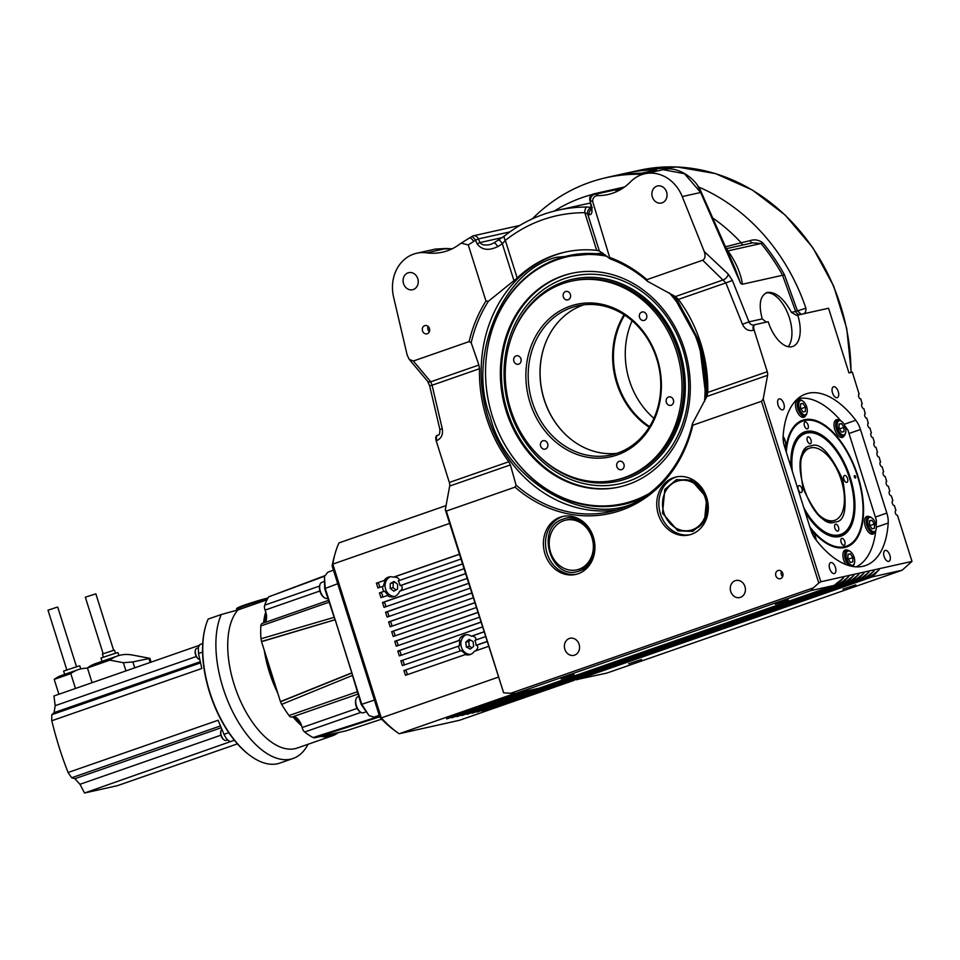 <?xml version="1.0" encoding="UTF-8"?>
<svg xmlns="http://www.w3.org/2000/svg" width="960" height="960" viewBox="0 0 960 960"><rect width="100%" height="100%" fill="white"/><g stroke="black" fill="none" stroke-linecap="round" stroke-linejoin="round"><path stroke-width="1.44" d="M699.72 343.92A127.368 109.608 77.4 0 1 706.212 397.884M643.332 497.676A127.368 109.608 77.4 0 1 634.284 501.36A127.368 109.608 77.4 0 1 497.844 430.8A127.368 109.608 77.4 0 1 497.808 430.704M634.08 503.112C583.716 526.656 504.852 479.328 490.272 416.796C466.44 357.48 502.788 270.012 556.56 257.28L602.868 253.056M675.336 296.532L700.212 343.116L707.088 395.964M485.58 375.972A127.368 109.608 77.4 0 1 485.58 375.876A127.368 109.608 77.4 0 1 557.784 258.72A127.368 109.608 77.4 0 1 597.18 253.8L605.364 254.856M563.124 519.12C591.192 507.756 608.412 562.368 579.444 570.876C551.376 582.24 534.156 527.628 563.124 519.12M834.444 520.428A38.208 19.368 -109.2 0 1 834.096 520.56L833.148 520.824C811.452 529.068 786.216 452.652 808.968 448.392A38.208 19.368 -109.2 0 1 809.316 448.284M358.668 696.468L357.84 696.756A8.484 4.308 70.8 0 0 355.98 699.12A8.484 4.308 70.8 0 0 360.144 711.804A8.484 4.308 70.8 0 0 360.504 712.092A8.484 4.308 70.8 0 0 363.42 712.788L365.184 712.176M323.556 581.772L321.78 582.396A8.484 4.308 70.8 0 0 319.92 584.76A8.484 4.308 70.8 0 0 319.668 586.308A8.484 4.308 70.8 0 0 324.444 597.732A8.484 4.308 70.8 0 0 327.36 598.428L327.72 598.308M360.024 711.72A7.476 3.792 -109.2 0 1 359.688 711.504A7.476 3.792 -109.2 0 1 359.364 711.252A7.476 3.792 -109.2 0 1 355.716 700.092L355.98 699.12M324.444 597.732L323.628 597.132A7.476 3.792 -109.2 0 1 319.428 587.088A7.476 3.792 -109.2 0 1 319.656 585.72L319.92 584.76M198.228 647.808L196.764 648.324A5.94 3.012 70.8 0 0 195.456 649.98A5.94 3.012 70.8 0 0 198.624 659.064A5.94 3.012 70.8 0 0 199.236 659.424A5.94 3.012 70.8 0 0 199.764 659.592M221.856 729.396A5.94 3.012 70.8 0 0 220.956 730.848A5.94 3.012 70.8 0 0 220.8 733.248A5.94 3.012 70.8 0 0 224.124 739.92A5.94 3.012 70.8 0 0 226.164 740.412L227.628 739.908M198.348 658.836A5.268 2.664 -109.2 0 1 198.084 658.668A5.268 2.664 -109.2 0 1 195.276 650.628A5.268 2.664 -109.2 0 1 195.372 650.328M223.836 739.704A5.268 2.664 -109.2 0 1 223.572 739.536A5.268 2.664 -109.2 0 1 220.632 733.62A5.268 2.664 -109.2 0 1 220.776 731.496A5.268 2.664 -109.2 0 1 220.872 731.196M818.784 583.02L813.408 587.832L510.684 693.288L503.64 692.808L446.34 511.08L515.004 487.152A133.296 114.708 -102.6 0 0 692.82 425.208L761.484 401.292L818.784 583.02L820.824 581.76L912 561.396L902.136 570.216L872.172 576.912L879.036 569.868M879.12 569.844L869.64 577.476L867.108 578.04L873.972 570.996M874.056 570.972L864.576 578.604L862.044 579.168L868.908 572.124M868.992 572.1L859.512 579.732L856.968 580.308L863.844 573.264M863.928 573.24L854.436 580.872L851.904 581.436L858.78 574.392M858.864 574.368L849.372 582L846.84 582.564L853.716 575.52M853.8 575.496L844.308 583.128L841.776 583.692L848.652 576.648M848.736 576.624L839.244 584.268L836.712 584.832L843.588 577.788M532.272 218.892A195.264 168.036 77.4 0 1 589.86 182.328A195.264 168.036 77.4 0 1 605.94 177.744A195.264 168.036 77.4 0 1 642.696 174.336M446.34 511.08L445.296 509.748L449.676 486.06A5.088 2.58 70.8 0 0 449.34 482.46L436.2 440.796L436.824 440.58C441.348 438.456 443.172 434.544 442.296 428.844L432.072 385.236L429.648 385.836L427.572 381.228A5.088 3.072 -40 0 0 427.572 381.24A5.088 3.072 -40 0 0 430.764 381.792L413.352 361.02L469.116 341.592A133.296 114.708 77.4 0 1 485.964 301.044L488.46 301.212L517.188 278.028A131.592 113.244 77.4 0 1 554.112 255.228A131.592 113.244 77.4 0 1 564.948 252.144A131.592 113.244 77.4 0 1 596.676 250.332L599.328 250.908L610.092 258.84A131.592 113.244 77.4 0 1 647.556 281.328L675.396 296.568L678.444 299.412A131.592 113.244 77.4 0 1 707.772 392.424L706.884 396.456L767.592 375.3L763.2 399L761.484 401.292M449.676 486.06L510.384 464.904L516.072 485.1A131.592 113.244 -102.6 0 0 610.5 511.644A131.592 113.244 -102.6 0 0 621.336 508.56A131.592 113.244 -102.6 0 0 692.436 423.648L706.884 396.456M565.788 251.952A131.592 113.244 -102.6 0 0 555.804 254.856A131.592 113.244 -102.6 0 0 485.376 407.34A131.592 113.244 -102.6 0 0 617.196 509.892M574.608 655.14A8.748 7.524 -102.6 0 0 579.216 644.748A8.748 7.524 -102.6 0 0 570.072 638.268A8.748 7.524 -102.6 0 0 569.352 638.472A8.748 7.524 -102.6 0 0 564.732 648.864A8.748 7.524 -102.6 0 0 573.888 655.344A8.748 7.524 -102.6 0 0 574.608 655.14M691.44 534.288A29.712 25.572 -102.6 0 0 707.112 498.972A29.712 25.572 -102.6 0 0 676.032 476.988A29.712 25.572 -102.6 0 0 673.596 477.684A29.712 25.572 -102.6 0 0 657.912 512.988A29.712 25.572 -102.6 0 0 688.992 534.984A29.712 25.572 -102.6 0 0 691.44 534.288M677.1 476.772A29.712 25.572 -102.6 0 0 675.696 477.204A29.712 25.572 -102.6 0 0 659.868 511.908A29.712 25.572 -102.6 0 0 690.036 534.72M578.1 573.768A29.712 25.572 -102.6 0 0 593.772 538.464A29.712 25.572 -102.6 0 0 562.692 516.468A29.712 25.572 -102.6 0 0 560.244 517.164A29.712 25.572 -102.6 0 0 544.572 552.48A29.712 25.572 -102.6 0 0 575.652 574.464A29.712 25.572 -102.6 0 0 578.1 573.768M563.76 516.264A29.712 25.572 -102.6 0 0 562.356 516.696A29.712 25.572 -102.6 0 0 546.528 551.4A29.712 25.572 -102.6 0 0 576.696 574.212M740.472 597.348A8.748 7.524 -102.6 0 0 745.08 586.956A8.748 7.524 -102.6 0 0 735.936 580.488A8.748 7.524 -102.6 0 0 735.216 580.692A8.748 7.524 -102.6 0 0 730.608 591.084A8.748 7.524 -102.6 0 0 739.752 597.552A8.748 7.524 -102.6 0 0 740.472 597.348M780.588 578.616A4.248 3.648 -102.6 0 0 782.82 573.576A4.248 3.648 -102.6 0 0 778.38 570.432A4.248 3.648 -102.6 0 0 778.032 570.528A4.248 3.648 -102.6 0 0 775.8 575.58A4.248 3.648 -102.6 0 0 780.24 578.724A4.248 3.648 -102.6 0 0 780.588 578.616M855.816 584.868L842.916 589.14L855.816 584.868M641.58 659.508L628.668 663.78L641.58 659.508M788.292 599.952L775.38 604.224L788.292 599.952M574.044 674.592L561.132 678.864L574.044 674.592M833.652 386.724A5.772 2.928 70.8 0 0 833.484 386.772A5.772 2.928 70.8 0 0 832.56 393.024A5.772 2.928 70.8 0 0 837.12 397.716A5.772 2.928 70.8 0 0 837.276 397.668A5.772 2.928 70.8 0 0 838.2 391.416A5.772 2.928 70.8 0 0 833.652 386.724M779.22 398.88A5.772 2.928 70.8 0 0 779.052 398.928A5.772 2.928 70.8 0 0 778.128 405.18A5.772 2.928 70.8 0 0 782.688 409.872A5.772 2.928 70.8 0 0 782.856 409.824A5.772 2.928 70.8 0 0 783.768 403.572A5.772 2.928 70.8 0 0 779.22 398.88M830.832 562.56A5.772 2.928 70.8 0 0 830.664 562.608A5.772 2.928 70.8 0 0 829.74 568.86A5.772 2.928 70.8 0 0 834.3 573.564A5.772 2.928 70.8 0 0 834.456 573.516A5.772 2.928 70.8 0 0 835.38 567.264A5.772 2.928 70.8 0 0 830.832 562.56M885.252 550.404A5.772 2.928 70.8 0 0 885.096 550.452A5.772 2.928 70.8 0 0 884.172 556.704A5.772 2.928 70.8 0 0 888.72 561.408A5.772 2.928 70.8 0 0 888.888 561.36A5.772 2.928 70.8 0 0 889.812 555.108A5.772 2.928 70.8 0 0 885.252 550.404M783.12 436.5A90.84 46.044 -109.2 0 1 805.776 393.984A90.84 46.044 -109.2 0 1 855.792 420.264A16.98 8.604 -109.2 0 1 860.472 429.504L886.824 513.06A16.98 8.604 -109.2 0 1 888.204 523.032A90.84 46.044 -109.2 0 1 865.548 565.548A90.84 46.044 -109.2 0 1 862.944 566.292A90.84 46.044 -109.2 0 1 815.52 539.268A16.98 8.604 -109.2 0 1 810.84 530.028L784.5 446.472A16.98 8.604 -109.2 0 1 783.12 436.5A7.476 3.792 -109.2 0 1 785.076 440.436A7.476 3.792 -109.2 0 1 785.448 446.244A7.476 3.792 -109.2 0 1 784.836 447.552M766.296 322.14L762.24 318.888C758.352 304.152 760.116 295.32 767.52 292.38C775.86 291.804 783.828 298.464 791.424 312.372L796.704 315.444L797.748 315.108A29.712 15.06 -109.2 0 1 792.756 346.464A29.712 15.06 -109.2 0 1 791.904 346.716A29.712 15.06 -109.2 0 1 768.204 321.708L755.124 324.636A5.088 2.58 70.8 0 0 754.968 324.672A5.088 2.58 70.8 0 0 754.116 330.048L767.256 371.712A5.088 2.58 -109.2 0 1 767.592 375.3M766.668 292.62L767.52 292.38M446.64 248.556A5.088 1.776 96.1 0 0 446.364 248.46A5.088 1.776 96.1 0 0 446.064 248.496L435.456 249.06L416.724 253.236A37.356 32.148 77.4 0 1 426.648 252.84A59.424 51.144 -102.6 0 0 442.44 252.192A59.424 51.144 -102.6 0 0 460.14 243.84L461.184 243.144L468.276 244.944L485.964 301.044M413.352 361.02L409.212 359.34L407.172 355.092L393.6 297.144A37.356 32.148 77.4 0 1 413.652 254.112A37.356 32.148 77.4 0 1 416.724 253.236M427.248 333.744A4.248 3.648 -102.6 0 0 429.492 328.692A4.248 3.648 -102.6 0 0 425.052 325.56A4.248 3.648 -102.6 0 0 424.692 325.656A4.248 3.648 -102.6 0 0 422.46 330.696A4.248 3.648 -102.6 0 0 426.9 333.84A4.248 3.648 -102.6 0 0 427.248 333.744M408.048 272.844A8.748 7.524 77.4 0 1 408.768 272.64A8.748 7.524 77.4 0 1 417.912 279.12A8.748 7.524 77.4 0 1 413.304 289.512A8.748 7.524 77.4 0 1 412.584 289.716A8.748 7.524 77.4 0 1 403.428 283.236A8.748 7.524 77.4 0 1 408.048 272.844M502.284 237.588L480 242.568C481.752 245.04 485.268 245.664 490.572 244.44L493.908 242.928A5.088 1.296 -122.2 0 1 497.772 246.612C488.58 250.98 481.704 250.044 477.144 243.816L480 242.568L478.356 238.944L475.5 240.18C473.28 237.156 471.876 236.076 471.3 236.928M656.844 186.168A8.748 7.524 77.4 0 1 657.564 185.964A8.748 7.524 77.4 0 1 666.708 192.444A8.748 7.524 77.4 0 1 662.1 202.836A8.748 7.524 77.4 0 1 661.38 203.04A8.748 7.524 77.4 0 1 652.236 196.56A8.748 7.524 77.4 0 1 656.844 186.168M697.512 185.592L701.268 192.216L700.644 192.48L684.456 173.7L663.156 169.68L644.784 173.784A37.356 32.148 77.4 0 1 682.248 196.584L704.268 251.58C705.66 255.936 705.144 258.804 702.696 260.22L725.856 282.888L678.444 299.412M610.092 258.84L592.68 201.6C592.692 197.544 594.66 195.54 598.584 195.612A59.424 51.144 -102.6 0 0 607.908 194.544A59.424 51.144 -102.6 0 0 630.552 181.8A37.356 32.148 77.4 0 1 641.712 174.66A37.356 32.148 77.4 0 1 644.784 173.784M669.264 292.848A126.54 108.888 77.4 0 1 698.328 344.316A126.54 108.888 77.4 0 1 704.496 401.472M649.296 493.44A126.54 108.888 77.4 0 1 497.76 430.62A126.54 108.888 77.4 0 1 492.312 416.076A126.54 108.888 77.4 0 1 485.58 376.068A126.54 108.888 77.4 0 1 607.2 256.308M693.024 529.62A25.464 21.912 77.4 0 1 691.02 530.184L690.18 530.364A25.464 21.912 77.4 0 1 663.54 511.524A25.464 21.912 77.4 0 1 676.98 481.248A25.464 21.912 77.4 0 1 679.068 480.66A25.464 21.912 77.4 0 1 705.708 499.5A25.464 21.912 77.4 0 1 692.28 529.776A25.464 21.912 77.4 0 1 690.18 530.364M579.684 569.1A25.464 21.912 77.4 0 1 577.68 569.664L576.84 569.856A25.464 21.912 77.4 0 1 550.2 551.004A25.464 21.912 77.4 0 1 563.628 520.74A25.464 21.912 77.4 0 1 565.728 520.14A25.464 21.912 77.4 0 1 592.368 538.992A25.464 21.912 77.4 0 1 578.928 569.256A25.464 21.912 77.4 0 1 576.84 569.856M684.42 349.152A109.452 94.188 -102.6 0 0 571.464 273.372A109.452 94.188 -102.6 0 0 506.22 411.24A109.452 94.188 -102.6 0 0 619.176 487.02A109.452 94.188 -102.6 0 0 684.42 349.152M571.992 273.264A109.452 94.188 -102.6 0 0 507.276 411A109.452 94.188 -102.6 0 0 619.704 486.9M572.868 279.168A103.488 89.064 77.4 0 1 572.976 279.144A103.488 89.064 77.4 0 1 679.788 350.796A103.488 89.064 77.4 0 1 626.616 478.728A103.488 89.064 77.4 0 1 618.096 481.152A103.488 89.064 77.4 0 1 617.988 481.176M509.76 410.136A106.404 91.56 -102.6 0 0 628.32 481.308A106.404 91.56 -102.6 0 0 682.98 349.788A106.404 91.56 -102.6 0 0 564.42 278.616A106.404 91.56 -102.6 0 0 509.76 410.136M511.92 336.036A103.488 89.064 77.4 0 1 564.24 281.616A103.488 89.064 77.4 0 1 572.76 279.192A103.488 89.064 77.4 0 1 681.012 355.788A103.488 89.064 77.4 0 1 626.4 478.776A103.488 89.064 77.4 0 1 617.88 481.2A103.488 89.064 77.4 0 1 538.632 455.64M797.688 398.736A89.148 45.192 -109.2 0 1 797.832 398.712A89.148 45.192 -109.2 0 1 840.792 420.804A8.484 4.308 -109.2 0 0 838.128 420.036A8.484 4.308 -109.2 0 0 837.876 420.108A8.484 4.308 -109.2 0 0 836.448 429.072A8.484 4.308 -109.2 0 0 843.228 436.212A8.484 4.308 -109.2 0 0 843.468 436.14A8.484 4.308 -109.2 0 0 845.328 433.776L845.592 432.816A7.476 3.792 -109.2 0 1 841.944 434.628A7.476 3.792 -109.2 0 1 837.792 428.664A7.476 3.792 -109.2 0 1 837.756 421.992A7.476 3.792 -109.2 0 1 841.62 421.392A7.476 3.792 -109.2 0 1 845.22 427.008A7.476 3.792 -109.2 0 1 845.592 432.816M825.288 426.3A67.068 33.996 70.8 0 0 824.94 426.048A67.068 33.996 70.8 0 0 803.772 419.976A67.068 33.996 70.8 0 0 802.188 420.408M785.868 450.828A67.068 33.996 -109.2 0 1 802.536 420.276A67.068 33.996 -109.2 0 1 804.456 419.736A67.068 33.996 -109.2 0 1 857.34 474.3A67.068 33.996 -109.2 0 1 846.672 546.96A67.068 33.996 -109.2 0 1 844.74 547.5A67.068 33.996 -109.2 0 1 810.288 528.264M874.668 532.416A9.336 4.728 -109.2 0 1 872.988 534.06A9.336 4.728 -109.2 0 1 872.724 534.132A9.336 4.728 -109.2 0 1 865.356 526.536A9.336 4.728 -109.2 0 1 866.844 516.42A9.336 4.728 -109.2 0 1 867.108 516.348A9.336 4.728 -109.2 0 1 869.184 516.672M845.976 564.576A9.336 4.728 -109.2 0 1 845.244 550.008A9.336 4.728 -109.2 0 1 845.508 549.924A9.336 4.728 -109.2 0 1 847.584 550.248M805.644 415.584A9.336 4.728 -109.2 0 1 803.964 417.228A9.336 4.728 -109.2 0 1 803.7 417.312A9.336 4.728 -109.2 0 1 796.332 409.704A9.336 4.728 -109.2 0 1 797.82 399.588A9.336 4.728 -109.2 0 1 798.084 399.516A9.336 4.728 -109.2 0 1 800.16 399.84M844.188 435.732A9.336 4.728 -109.2 0 1 842.508 437.376A9.336 4.728 -109.2 0 1 842.232 437.46A9.336 4.728 -109.2 0 1 834.876 429.852A9.336 4.728 -109.2 0 1 836.352 419.736A9.336 4.728 -109.2 0 1 836.628 419.664A9.336 4.728 -109.2 0 1 838.704 419.988M624.228 477.612A101.88 87.672 77.4 0 1 615.84 480A101.88 87.672 77.4 0 1 509.28 404.604A101.88 87.672 77.4 0 1 563.04 283.536A101.88 87.672 77.4 0 1 571.428 281.148A101.88 87.672 77.4 0 1 677.988 356.544A101.88 87.672 77.4 0 1 624.228 477.612M571.428 281.148L573.108 280.764A101.88 87.672 77.4 0 1 679.668 356.16A101.88 87.672 77.4 0 1 625.92 477.24A101.88 87.672 77.4 0 1 617.532 479.628L615.84 480M786.3 452.172A66.216 33.564 -109.2 0 1 825.624 426.54A66.216 33.564 -109.2 0 1 857.52 476.268A66.216 33.564 -109.2 0 1 860.868 527.7A66.216 33.564 -109.2 0 1 809.856 526.908M846.324 547.068A67.068 33.996 70.8 0 0 860.64 528.516A67.068 33.996 70.8 0 0 860.748 528.108M876.084 529.488L875.808 530.46A8.484 4.308 -109.2 0 1 873.948 532.824A8.484 4.308 -109.2 0 1 873.708 532.896A8.484 4.308 -109.2 0 1 866.94 525.756A8.484 4.308 -109.2 0 1 868.368 516.792A8.484 4.308 -109.2 0 1 868.608 516.72A8.484 4.308 -109.2 0 1 871.284 517.488L872.1 518.076A7.476 3.792 -109.2 0 1 875.7 523.692A7.476 3.792 -109.2 0 1 876.084 529.488A7.476 3.792 -109.2 0 1 872.424 531.312A7.476 3.792 -109.2 0 1 868.272 525.348A7.476 3.792 -109.2 0 1 868.236 518.676A7.476 3.792 -109.2 0 1 872.1 518.076M849.456 565.728A8.484 4.308 -109.2 0 1 845.34 559.332A8.484 4.308 -109.2 0 1 846.768 550.368A8.484 4.308 -109.2 0 1 847.008 550.308A8.484 4.308 -109.2 0 1 849.684 551.076L850.5 551.664A7.476 3.792 -109.2 0 1 854.1 557.268A7.476 3.792 -109.2 0 1 854.484 563.076A7.476 3.792 -109.2 0 1 850.824 564.888A7.476 3.792 -109.2 0 1 846.672 558.936A7.476 3.792 -109.2 0 1 846.636 552.252A7.476 3.792 -109.2 0 1 850.5 551.664M854.484 563.076L854.208 564.048A8.484 4.308 -109.2 0 1 852.372 566.4M811.14 530.916A8.484 4.308 -109.2 0 1 811.152 530.928L811.956 531.516A7.476 3.792 -109.2 0 1 815.556 537.12A7.476 3.792 -109.2 0 1 816.156 540.072M785.448 446.244L785.184 447.216A8.484 4.308 -109.2 0 1 784.944 447.888M807.048 412.668L806.784 413.628A8.484 4.308 -109.2 0 1 804.924 415.992A8.484 4.308 -109.2 0 1 804.684 416.064A8.484 4.308 -109.2 0 1 797.916 408.924A8.484 4.308 -109.2 0 1 799.344 399.96A8.484 4.308 -109.2 0 1 799.584 399.888A8.484 4.308 -109.2 0 1 802.26 400.656L803.076 401.244A7.476 3.792 -109.2 0 1 806.676 406.86A7.476 3.792 -109.2 0 1 807.048 412.668A7.476 3.792 -109.2 0 1 803.4 414.48A7.476 3.792 -109.2 0 1 799.248 408.516A7.476 3.792 -109.2 0 1 799.212 401.844A7.476 3.792 -109.2 0 1 803.076 401.244M570.168 306.18A78.108 67.212 77.4 0 1 657.216 358.416A78.108 67.212 77.4 0 1 617.088 454.968A78.108 67.212 77.4 0 1 530.052 402.72A78.108 67.212 77.4 0 1 570.168 306.18M571.524 307.608A76.404 65.748 77.4 0 1 577.824 305.808A76.404 65.748 77.4 0 1 657.744 362.364A76.404 65.748 77.4 0 1 617.424 453.168A76.404 65.748 77.4 0 1 611.136 454.956A76.404 65.748 77.4 0 1 531.216 398.412A76.404 65.748 77.4 0 1 571.524 307.608M565.56 291.54A4.332 3.72 77.4 0 1 565.92 291.432A4.332 3.72 77.4 0 1 570.444 294.636A4.332 3.72 77.4 0 1 568.164 299.784A4.332 3.72 77.4 0 1 567.804 299.892A4.332 3.72 77.4 0 1 563.28 296.688A4.332 3.72 77.4 0 1 565.56 291.54M516.096 355.884A4.332 3.72 77.4 0 1 516.456 355.788A4.332 3.72 77.4 0 1 520.98 358.992A4.332 3.72 77.4 0 1 518.7 364.14A4.332 3.72 77.4 0 1 518.34 364.236A4.332 3.72 77.4 0 1 513.816 361.032A4.332 3.72 77.4 0 1 516.096 355.884M542.868 440.796A4.332 3.72 77.4 0 1 543.228 440.7A4.332 3.72 77.4 0 1 547.752 443.904A4.332 3.72 77.4 0 1 545.472 449.04A4.332 3.72 77.4 0 1 545.112 449.148A4.332 3.72 77.4 0 1 540.588 445.944A4.332 3.72 77.4 0 1 542.868 440.796M619.104 461.364A4.332 3.72 77.4 0 1 619.464 461.256A4.332 3.72 77.4 0 1 623.988 464.46A4.332 3.72 77.4 0 1 621.708 469.608A4.332 3.72 77.4 0 1 621.348 469.704A4.332 3.72 77.4 0 1 616.824 466.5A4.332 3.72 77.4 0 1 619.104 461.364M668.556 397.008A4.332 3.72 77.4 0 1 668.916 396.912A4.332 3.72 77.4 0 1 673.452 400.116A4.332 3.72 77.4 0 1 671.16 405.264A4.332 3.72 77.4 0 1 670.8 405.36A4.332 3.72 77.4 0 1 666.276 402.156A4.332 3.72 77.4 0 1 668.556 397.008M641.784 312.096A4.332 3.72 77.4 0 1 642.144 312A4.332 3.72 77.4 0 1 646.68 315.204A4.332 3.72 77.4 0 1 644.388 320.352A4.332 3.72 77.4 0 1 644.028 320.448A4.332 3.72 77.4 0 1 639.504 317.244A4.332 3.72 77.4 0 1 641.784 312.096M823.404 437.652A54.336 27.54 70.8 0 0 823.056 437.4A54.336 27.54 70.8 0 0 805.908 432.48A54.336 27.54 70.8 0 0 792.588 447.66M805.128 511.884A55.188 27.972 70.8 0 0 822.06 531.552A55.188 27.972 70.8 0 0 850.62 527.172A55.188 27.972 70.8 0 0 850.344 477.864A55.188 27.972 70.8 0 0 819.66 433.86A55.188 27.972 70.8 0 0 792.696 447.252A55.188 27.972 70.8 0 0 791.04 467.196M805.152 421.92A3.648 1.848 70.8 0 0 805.044 421.944A3.648 1.848 70.8 0 0 804.456 425.904A3.648 1.848 70.8 0 0 807.336 428.868A3.648 1.848 70.8 0 0 807.444 428.844A3.648 1.848 70.8 0 0 808.02 424.884A3.648 1.848 70.8 0 0 805.152 421.92M841.86 538.368A3.648 1.848 70.8 0 0 841.764 538.392A3.648 1.848 70.8 0 0 841.176 542.352A3.648 1.848 70.8 0 0 844.056 545.316A3.648 1.848 70.8 0 0 844.164 545.292A3.648 1.848 70.8 0 0 844.74 541.332A3.648 1.848 70.8 0 0 841.86 538.368M855.624 476.688A1.272 0.648 70.8 0 0 854.916 475.668A1.272 0.648 70.8 0 0 854.292 475.98A1.272 0.648 70.8 0 0 854.364 476.976A1.272 0.648 70.8 0 0 854.976 477.924A1.272 0.648 70.8 0 0 855.636 477.828A1.272 0.648 70.8 0 0 855.624 476.688M616.968 453.324A76.404 65.748 77.4 0 1 566.004 434.976A76.404 65.748 77.4 0 1 545.484 343.092A76.404 65.748 77.4 0 1 583.344 304.968A76.404 65.748 77.4 0 1 583.8 304.812M792.336 471.324A53.484 27.108 -109.2 0 1 806.856 433.044A53.484 27.108 -109.2 0 1 823.74 437.892A53.484 27.108 -109.2 0 1 852.204 519.6A53.484 27.108 -109.2 0 1 838.98 534.936A53.484 27.108 -109.2 0 1 803.82 507.756M821.724 531.312A54.336 27.54 70.8 0 0 838.536 535.992A54.336 27.54 70.8 0 0 851.976 520.404A54.336 27.54 70.8 0 0 852.084 520.008M844.608 475.428A3.648 1.848 70.8 0 0 844.5 475.452A3.648 1.848 70.8 0 0 843.924 479.412A3.648 1.848 70.8 0 0 846.804 482.376A3.648 1.848 70.8 0 0 846.912 482.352A3.648 1.848 70.8 0 0 847.488 478.392A3.648 1.848 70.8 0 0 844.608 475.428M808.044 436.848A3.648 1.848 70.8 0 0 807.948 436.884A3.648 1.848 70.8 0 0 807.36 440.832A3.648 1.848 70.8 0 0 810.24 443.808A3.648 1.848 70.8 0 0 810.348 443.772A3.648 1.848 70.8 0 0 810.924 439.824A3.648 1.848 70.8 0 0 808.044 436.848M799.02 485.604A3.648 1.848 70.8 0 0 798.924 485.64A3.648 1.848 70.8 0 0 798.336 489.588A3.648 1.848 70.8 0 0 801.216 492.564A3.648 1.848 70.8 0 0 801.324 492.528A3.648 1.848 70.8 0 0 801.9 488.58A3.648 1.848 70.8 0 0 799.02 485.604M835.584 524.184A3.648 1.848 70.8 0 0 835.476 524.22A3.648 1.848 70.8 0 0 834.9 528.168A3.648 1.848 70.8 0 0 837.78 531.144A3.648 1.848 70.8 0 0 837.888 531.108A3.648 1.848 70.8 0 0 838.464 527.16A3.648 1.848 70.8 0 0 835.584 524.184M800.088 466.608A38.208 19.368 -109.2 0 1 809.652 448.152A38.208 19.368 -109.2 0 1 810.744 447.84A38.208 19.368 -109.2 0 1 840.876 478.932A38.208 19.368 -109.2 0 1 834.792 520.308L834.096 520.56A38.208 19.368 -109.2 0 1 833.256 520.812M834.792 520.308A38.208 19.368 -109.2 0 1 833.7 520.62A38.208 19.368 -109.2 0 1 815.832 511.8M653.916 418.32A76.404 65.748 77.4 0 1 632.124 320.76M649.56 426.6A76.404 65.748 77.4 0 1 624.66 315.12M649.176 427.224A76.836 66.12 77.4 0 1 624.048 314.724M839.808 429.504L839.052 427.62M801.276 409.356L800.508 407.472M848.7 559.764L847.932 557.88M870.3 526.188L869.532 524.304M566.124 435.084A76.836 66.12 77.4 0 1 545.544 342.948M843.948 427.332L841.476 423.54L839.016 424.044L839.052 428.34L841.536 432.132L843.984 431.628L843.948 427.332L839.808 428.772M841.476 423.54L839.028 424.392M805.416 407.184L802.932 403.392L800.484 403.896L800.508 408.192L802.992 411.984L805.44 411.48L805.416 407.184L801.264 408.624M802.932 403.392L800.484 404.244M783.84 444.06L783.276 440.952M783.816 440.76L783.156 439.764M814.296 537.444L813.72 536.568M852.84 557.592L850.356 553.8L847.908 554.304L847.944 558.612L850.416 562.404L852.864 561.9L852.84 557.592L848.688 559.044M850.356 553.8L847.908 554.652M874.44 524.016L871.956 520.224L869.508 520.728L869.544 525.024L872.016 528.816L874.464 528.312L874.44 524.016L870.288 525.456M871.956 520.224L869.508 521.076M811.188 531.06A7.476 3.792 -109.2 0 1 811.956 531.516M844.752 425.748A89.148 45.192 -109.2 0 1 847.968 430.176L876.372 520.284A89.148 45.192 -109.2 0 1 876.18 525.708M875.76 530.616A89.148 45.192 -109.2 0 1 856.248 566.844M428.124 326.436A4.248 3.648 -102.6 0 0 429.3 331.728M618.516 190.704L615.816 190.572L618.444 190.74M426.648 252.84L446.064 248.496L452.148 248.796M682.248 196.584L700.644 192.48L740.664 283.452L735.072 268.368L701.268 192.216C695.628 177.384 676.308 165.588 663.168 169.68M727.56 250.884A16.98 6.528 144.6 0 0 727.932 250.896C735.888 262.056 740.736 273.168 742.44 284.244L782.568 275.28L795.648 311.436L805.908 308.208C806.064 311.976 804.912 313.92 802.452 314.064L797.748 315.108M740.664 283.452L742.44 284.244M726.708 249.084L727.932 250.896L761.028 243.504L752.532 242.844L726.576 248.64L752.676 242.808M620.772 189.468L615.816 190.572L619.56 190.152M624.552 186.984L593.628 193.896C590.52 195 589.26 197.112 589.836 200.244L590.016 200.292C589.68 196.572 591.336 194.424 594.984 193.836A5.088 4.38 -102.6 0 0 593.628 193.896A5.088 4.38 -102.6 0 0 593.208 194.016M788.184 346.692A29.712 15.06 70.8 0 0 787.668 313.104A29.712 15.06 70.8 0 0 765.816 292.98M598.584 195.612L594.984 193.836L624.048 187.344M592.356 207.576L587.076 207.036A5.088 2.544 90.3 0 0 584.808 212.664L587.7 214.056L599.328 250.908M782.568 275.28L784.536 274.956L797.352 310.644L801.168 314.424M743.232 244.92A5.088 2.124 77 0 1 741.192 242.772L725.748 246.744M591.612 207.672A5.088 4.848 111 0 0 587.7 214.056L589.32 214.716A5.088 4.824 -66.4 0 1 591.684 208.98M622.884 188.148L595.692 194.22A5.088 4.776 119.1 0 0 590.688 200.652L590.016 200.292L591.564 210.252L592.032 209.544M610.368 257.7A133.296 114.708 77.4 0 1 646.932 279.648L702.696 260.22M754.284 324.912A5.088 4.38 77.4 0 1 754.08 324.972A5.088 4.38 77.4 0 1 748.968 321.852L732.396 280.464L728.232 274.104A5.088 2.748 133.2 0 1 723.528 279.804L675.396 296.568M732.396 280.464L725.856 282.888L742.44 324.288L748.968 321.852L762.24 318.888M498.384 240.312A5.088 1.296 58.8 0 1 498.564 240.048L498.564 240.048A5.088 1.296 58.8 0 1 502.344 243.792L505.308 240.36C528.924 222 555.432 212.772 584.808 212.664L596.676 250.332M468.276 244.944L473.712 241.404A5.088 1.296 -124.8 0 0 469.668 237.84L461.184 243.144M587.076 207.036A174.048 149.772 -102.6 0 0 558.228 210.144C538.656 214.572 520.812 223.116 504.684 235.8L504.684 235.8A5.088 2.4 51.7 0 0 505.308 240.36L517.188 278.028M912 561.396L897.468 515.304A2.544 1.296 -109.2 0 1 895.464 513.228A2.544 1.296 -109.2 0 1 895.86 510.468A2.544 1.296 -109.2 0 1 895.932 510.444L894.408 505.596A2.544 1.296 -109.2 0 1 892.404 503.52A2.544 1.296 -109.2 0 1 892.8 500.76A2.544 1.296 -109.2 0 1 892.872 500.748L891.348 495.888A2.544 1.296 -109.2 0 1 889.344 493.824A2.544 1.296 -109.2 0 1 889.74 491.064A2.544 1.296 -109.2 0 1 889.812 491.04L888.288 486.192A2.544 1.296 -109.2 0 1 886.284 484.116A2.544 1.296 -109.2 0 1 886.68 481.356A2.544 1.296 -109.2 0 1 886.752 481.332L886.428 481.512M886.62 481.38L885.228 476.484A2.544 1.296 -109.2 0 1 883.224 474.408A2.544 1.296 -109.2 0 1 883.62 471.648A2.544 1.296 -109.2 0 1 883.704 471.636L883.368 471.804M883.56 471.684L882.168 466.776A2.544 1.296 -109.2 0 1 880.164 464.712A2.544 1.296 -109.2 0 1 880.56 461.952A2.544 1.296 -109.2 0 1 880.644 461.928L880.32 462.108M880.5 461.976L879.108 457.08A2.544 1.296 -109.2 0 1 877.104 455.004A2.544 1.296 -109.2 0 1 877.5 452.244A2.544 1.296 -109.2 0 1 877.584 452.22L877.26 452.4M877.44 452.268L876.048 447.372A2.544 1.296 -109.2 0 1 874.044 445.296A2.544 1.296 -109.2 0 1 874.452 442.536A2.544 1.296 -109.2 0 1 874.524 442.524L874.2 442.692M874.38 442.572L872.988 437.664A2.544 1.296 -109.2 0 1 870.984 435.6A2.544 1.296 -109.2 0 1 871.392 432.84A2.544 1.296 -109.2 0 1 871.464 432.816L871.14 432.996M871.32 432.864L869.928 427.968A2.544 1.296 -109.2 0 1 867.924 425.892A2.544 1.296 -109.2 0 1 868.332 423.132A2.544 1.296 -109.2 0 1 868.404 423.108L868.08 423.288M868.26 423.156L866.868 418.26A2.544 1.296 -109.2 0 1 864.864 416.184A2.544 1.296 -109.2 0 1 865.272 413.424A2.544 1.296 -109.2 0 1 865.344 413.412L865.02 413.58M865.2 413.46L863.808 408.552A2.544 1.296 -109.2 0 1 861.804 406.488A2.544 1.296 -109.2 0 1 862.212 403.728A2.544 1.296 -109.2 0 1 862.284 403.704L861.96 403.884M862.14 403.752L860.748 398.856A2.544 1.296 -109.2 0 1 858.744 396.78A2.544 1.296 -109.2 0 1 859.152 394.02A2.544 1.296 -109.2 0 1 859.224 393.996L858.9 394.176M605.94 177.744L610.152 176.796A195.264 168.036 -102.6 0 1 641.436 173.316L656.628 169.836L641.424 173.232A195.36 168.108 -102.6 0 0 610.14 176.712A195.36 168.108 -102.6 0 0 605.28 177.888M656.628 169.836A195.36 168.108 -102.6 0 0 625.332 173.328L610.14 176.712M859.08 394.044L852.336 372.168L848.964 372.924L828.564 308.232L802.74 313.98M752.472 242.856A5.088 2.148 77 0 1 750.06 240.648C754.56 239.148 758.772 239.856 762.708 242.772A191.712 164.964 77.4 0 1 784.536 274.956M713.112 218.232A182.004 156.624 77.4 0 1 741.192 242.772L750.06 240.648M510.384 464.904L508.824 461.736A131.592 113.244 77.4 0 1 479.496 368.712L432.072 385.236L430.764 381.792L478.896 365.028L471.192 342.768L469.116 341.592M781.464 571.32A4.248 3.648 -102.6 0 0 782.64 576.612M647.556 281.328L646.932 279.648M471.192 342.768A131.592 113.244 77.4 0 1 488.46 301.212M820.824 581.76L763.2 399M698.376 186.888A195.264 168.036 77.4 0 1 805.908 308.208M479.496 368.712L478.896 365.028M692.82 425.208L692.436 423.648M843.672 577.764L834.18 585.396L810.972 590.58L813.408 587.832M515.004 487.152L516.072 485.1M436.2 440.796A5.088 2.58 -109.2 0 1 437.064 435.42A5.088 2.58 -109.2 0 1 437.208 435.384L437.544 435.264M510.684 693.288L515.844 693.396L810.972 590.58M515.844 693.396L539.052 688.212L834.18 585.396M540.828 687.588L839.244 584.268M836.712 584.832L541.584 687.636M545.892 686.46L844.308 583.128M841.776 583.692L546.648 686.508M550.956 685.332L849.372 582M846.84 582.564L551.724 685.38M556.02 684.192L559.32 683.688L854.436 580.872M851.904 581.436L556.788 684.252M561.084 683.064L859.512 579.732M856.968 580.308L561.852 683.112M566.16 681.936L864.576 578.604M862.044 579.168L566.916 681.984M571.224 680.808L869.64 577.476M867.108 578.04L571.98 680.856M576.288 679.668L607.008 673.032L902.136 570.216M872.172 576.912L577.044 679.728M445.296 509.748L503.64 692.808M115.44 653.148L114.516 650.208L113.628 650.316L95.856 593.856L85.332 597.18L103.128 653.628M76.476 666.648L57.72 607.128L57 607.212L48 610.2L66.768 669.708M113.628 650.316L102.372 654.036L103.296 656.976M80.76 668.916L79.824 665.952L78.636 666.096L63.624 671.052L64.668 674.364M118.86 655.524L117.96 652.68L116.712 652.824L100.956 658.044L102 661.356M87.504 668.196A101.88 51.636 70.8 0 0 78.12 669.684L61.536 675.456A101.88 51.636 -109.2 0 0 54.204 679.38L58.896 694.248M117.516 655.956A101.88 51.636 -109.2 0 1 132.492 655.044A101.88 51.636 -109.2 0 1 132.612 655.068L149.892 658.368L132.864 661.92L123.36 662.712L109.824 660.156A101.88 51.636 -109.2 0 1 117.516 655.956L95.124 663.756A101.88 51.636 -109.2 0 0 87.432 667.956L92.076 682.692M237.432 743.868L117.48 785.652L84.552 793.008L79.968 784.296L74.916 778.716L71.712 777.756L220.416 725.952M200.484 662.892L51.828 714.684L54.084 712.644L55.176 705.684L53.952 695.976L198.936 645.468M78.12 669.684A101.88 51.636 70.8 0 0 70.788 673.608L54.204 679.38M109.824 660.156L87.432 667.956M84.552 793.008L234.372 740.244M228.78 732.684L223.992 734.352L218.112 720.252L68.112 772.5C61.716 756.432 56.28 739.176 51.792 720.744A57.732 29.268 -109.2 0 1 51.828 714.684M71.712 777.756A57.732 29.268 -109.2 0 1 68.112 772.5M51.792 720.744L201.792 668.496L198.504 653.484L202.572 652.068M223.992 734.352C226.272 739.044 228.528 741.42 230.772 741.492M202.728 643.548L199.98 644.508L198.3 647.364L198.504 653.484M70.788 673.608L75.48 688.476M250.416 755.796A84.048 42.6 -109.2 0 1 250.068 755.544A84.048 42.6 -109.2 0 1 209.58 692.436A84.048 42.6 -109.2 0 1 205.344 627.144A84.048 42.6 -109.2 0 1 205.452 626.748M221.28 614.52L208.152 619.092A84.9 43.032 70.8 0 0 205.572 626.34A84.9 43.032 70.8 0 0 209.844 692.292A84.9 43.032 70.8 0 0 250.752 756.036A84.9 43.032 70.8 0 0 279.984 763.044L293.112 758.46A84.9 43.032 -109.2 0 1 222.984 687.72A84.9 43.032 -109.2 0 1 221.28 614.52L237.936 609.936L267 599.808M308.04 744.276A84.9 43.032 -109.2 0 1 293.112 758.46M338.292 732.576A76.404 38.736 -109.2 0 1 332.484 735.756L297.24 748.044A76.404 38.736 -109.2 0 1 234.108 684.372A76.404 38.736 -109.2 0 1 237.936 609.936M277.728 693A76.404 38.736 -109.2 0 1 269.352 672.084A76.404 38.736 -109.2 0 1 264.312 650.436M263.532 623.004A76.404 38.736 -109.2 0 1 265.74 611.928M332.484 735.756A76.404 38.736 -109.2 0 1 321.108 736.416M301.668 725.856A76.404 38.736 -109.2 0 1 292.884 716.76M324.18 735.732A75.564 38.304 70.8 0 0 336.648 732.948L314.736 737.82L379.704 716.832L314.688 737.856L313.104 737.556L379.512 716.22M261.54 641.664L335.124 619.764L261.54 641.664L267.228 659.688A75.564 38.304 70.8 0 0 270.468 671.76A75.564 38.304 70.8 0 0 274.752 683.58L280.44 701.616L351.792 672.84L335.136 619.692L351.9 672.864L335.184 619.668L351.912 672.972L280.488 701.772L351.888 672.828M267.228 659.688L274.752 683.58M336.648 732.948L346.056 730.848L381.672 719.148L346.14 730.824M264.792 622.56A75.564 38.304 70.8 0 1 266.316 614.352A11.04 5.592 -109.2 0 1 264.984 622.488M294.42 716.736A11.04 5.592 -109.2 0 1 300.672 723.336A75.564 38.304 70.8 0 1 294.42 716.736A11.04 5.592 70.8 0 0 293.184 716.652M266.316 614.352A11.04 5.592 70.8 0 0 265.644 611.628A11.04 5.592 70.8 0 0 265.104 610.08A5.088 2.58 -109.2 0 1 264.672 605.172L319.572 586.044M324.54 576.204L268.74 596.82A81.504 41.316 70.8 0 0 264.672 605.172M268.74 596.82L324.696 575.76M360.948 712.38L304.656 732A5.088 2.58 -109.2 0 1 302.328 728.268A5.088 2.58 -109.2 0 1 302.136 727.548A11.04 5.592 70.8 0 0 301.704 725.988A11.04 5.592 70.8 0 0 300.672 723.336M304.656 732A81.504 41.316 70.8 0 0 313.104 737.556M328.968 602.232L260.82 625.968A5.088 2.58 -109.2 0 1 262.092 623.496L328.38 600.408M261.54 641.58L260.964 638.772L334.176 617.316L324.684 588.66L324.432 576.564L325.236 588.372L335.112 619.692L261.516 641.556L335.184 619.668M260.82 625.968A81.504 41.316 70.8 0 0 260.964 638.772M292.128 717A5.088 2.58 -109.2 0 1 291.924 717.096A5.088 2.58 -109.2 0 1 289.056 715.536L357.204 691.8M335.148 619.728L351.816 672.888L280.476 701.664L351.876 672.876L361.752 704.196L369.06 715.644L361.2 704.496L352.488 675.42L281.652 704.364A81.504 41.316 70.8 0 0 289.056 715.536M281.652 704.364L280.488 701.772M314.688 737.856L379.692 716.82M261.492 641.496L335.064 619.716M335.076 619.596L334.176 617.316M352.488 675.42L351.912 672.972M333.444 570.132L327.72 572.268L324.432 576.564M369.06 715.644L373.944 717.06L379.392 715.836M470.424 640.104L468.732 641.46L469.296 646.32L471.948 647.772M394.74 582.012L393.24 582.84L393.12 587.688L396.024 589.944M470.268 649.128L473.64 646.404L473.076 641.544L469.152 639.408L465.78 642.12L466.344 646.98L470.268 649.128M468.732 641.46L465.78 642.12M469.296 646.32L466.344 646.98M393.792 591.156L397.536 589.116L397.644 584.268L394.02 581.46L390.288 583.5L390.168 588.348L393.792 591.156M393.24 582.84L390.288 583.5M393.12 587.688L390.168 588.348M397.464 732.564L394.752 730.596A113.76 57.672 -109.2 0 1 379.812 717.192L381.3 717.912A117.156 59.388 70.8 0 0 397.464 732.564A117.156 59.388 70.8 0 0 399.144 733.752L459.552 720.264L573.888 680.424M379.812 717.192L332.136 565.992A113.76 57.672 -109.2 0 1 334.2 556.8L335.112 553.584A117.156 59.388 70.8 0 0 332.808 564.108L381.3 717.912L498.096 677.22M379.44 592.824L380.976 597.672L388.08 595.308L384.552 591.144L380.292 592.632A2.544 1.296 -109.2 0 1 382.164 594.36A2.544 1.296 -109.2 0 1 382.2 597.252M376.38 583.116L377.916 587.976L383.376 586.176L385.08 580.188L377.232 582.936A2.544 1.296 -109.2 0 1 379.116 584.664A2.544 1.296 -109.2 0 1 379.14 587.544M403.92 670.452L405.456 675.312L465.984 654.324L461.22 650.604L404.772 670.272A2.544 1.296 -109.2 0 1 406.644 672A2.544 1.296 -109.2 0 1 406.68 674.88M400.86 660.756L402.396 665.604L459.336 645.876L459.804 640.32L458.952 640.512L401.712 660.564A2.544 1.296 -109.2 0 1 403.584 662.292A2.544 1.296 -109.2 0 1 403.62 665.172M466.248 634.716A10.188 8.772 -102.6 0 0 461.148 646.176A10.188 8.772 -102.6 0 0 470.64 654.384M390.444 576.756A10.188 8.772 -102.6 0 0 385.356 588.216A10.188 8.772 -102.6 0 0 394.836 596.424M482.112 710.676L561.336 683.076M477.048 711.816L556.272 684.216M471.984 712.944L551.208 685.344M466.92 714.072L546.144 686.472M461.856 715.212L541.08 687.612M456.792 716.34L534.828 689.148M451.728 717.468L529.764 690.288M446.664 718.596L524.7 691.416M332.136 565.992L332.808 564.108L449.604 523.416M446.064 505.596L338.976 542.904A117.156 59.388 70.8 0 0 335.112 553.584M527.232 690.852L446.748 718.884M532.296 689.712L451.812 717.756M537.36 688.584L456.888 716.628M542.424 687.456L461.952 715.488M547.488 686.328L467.016 714.36M552.552 685.188L472.08 713.232M557.616 684.06L477.144 712.092M562.68 682.932L482.208 710.964M515.04 693.372L399.144 733.752M387.228 595.5A10.188 8.772 -102.6 0 0 393.6 596.82A10.188 8.772 -102.6 0 0 394.44 596.58A10.188 8.772 -102.6 0 0 399.6 591.192L463.908 568.788M382.536 586.356A10.188 8.772 -102.6 0 0 383.712 591.336M459.324 554.232L393.408 577.188A10.188 8.772 -102.6 0 0 389.16 576.924A10.188 8.772 -102.6 0 0 388.32 577.164A10.188 8.772 -102.6 0 0 384.24 580.38M466.968 578.484L384.036 607.38L382.5 602.532L383.352 602.34A2.544 1.296 -109.2 0 1 385.224 604.068A2.544 1.296 -109.2 0 1 385.26 606.948M470.028 588.192L387.096 617.088L385.56 612.228L386.412 612.048A2.544 1.296 -109.2 0 1 388.284 613.776A2.544 1.296 -109.2 0 1 388.32 616.656M473.088 597.9L390.156 626.784L388.62 621.936L389.472 621.744A2.544 1.296 -109.2 0 1 391.344 623.472A2.544 1.296 -109.2 0 1 391.38 626.364M476.148 607.596L393.216 636.492L391.68 631.644L392.532 631.452A2.544 1.296 -109.2 0 1 394.404 633.18A2.544 1.296 -109.2 0 1 394.44 636.06M479.208 617.304L396.276 646.2L394.74 641.34L395.592 641.16A2.544 1.296 -109.2 0 1 397.464 642.888A2.544 1.296 -109.2 0 1 397.5 645.768M482.268 627.012L399.336 655.896L397.8 651.048L398.652 650.856A2.544 1.296 -109.2 0 1 400.524 652.584A2.544 1.296 -109.2 0 1 400.56 655.476M465.144 654.516A10.188 8.772 -102.6 0 0 469.392 654.768A10.188 8.772 -102.6 0 0 470.232 654.528A10.188 8.772 -102.6 0 0 474.312 651.324L488.388 646.416M458.484 646.056A10.188 8.772 -102.6 0 0 460.38 650.784M483.792 631.86L471.312 636.204A10.188 8.772 -102.6 0 0 464.952 634.884A10.188 8.772 -102.6 0 0 464.112 635.124A10.188 8.772 -102.6 0 0 458.952 640.512M471.312 636.204L472.164 636.024C475.32 636.804 476.496 638.184 475.692 640.176M486.852 641.568L476.016 645.336A10.188 8.772 -102.6 0 0 474.84 640.368L485.328 636.708M476.016 645.336L476.856 645.156C478.512 646.812 477.936 648.804 475.152 651.132M393.408 577.188L394.248 576.996C397.932 577.488 399.516 578.724 399.024 580.728M462.384 563.928L400.068 585.636A10.188 8.772 -102.6 0 0 398.172 580.908L460.848 559.08M400.068 585.636L400.908 585.456C402.804 586.908 402.648 588.756 400.44 591M480.732 622.152L397.8 651.048M477.672 612.456L394.74 641.34M474.612 602.748L391.68 631.644M471.552 593.04L388.62 621.936M468.492 583.344L385.56 612.228M465.432 573.636L382.5 602.532M851.016 372.456A195.264 168.036 -102.6 0 0 639.036 170.352M692.784 531.384L704.424 521.592L706.74 497.808L691.368 480.192L676.464 479.64L664.824 489.432L662.508 513.216L677.88 530.832L692.784 531.384M810.924 445.992C800.868 445.92 798.252 460.068 803.076 488.424C815.592 515.064 826.2 526.26 834.9 522C844.956 522.072 847.572 507.924 842.748 479.568C830.232 452.928 819.624 441.732 810.924 445.992M872.34 575.052L875.46 573.972M867.276 576.18L870.396 575.1M862.212 577.32L865.332 576.228M857.148 578.448L860.256 577.368M852.084 579.576L855.192 578.496M847.02 580.704L850.128 579.624M841.956 581.844L845.064 580.752M836.892 582.972L840 581.892M876.324 527.172L888.204 523.032M509.868 231.9L478.356 238.944A5.088 4.38 -102.6 0 0 473.244 235.824A5.088 4.38 -102.6 0 0 472.824 235.944M791.424 312.372L795.648 311.436A5.088 4.38 -102.6 0 0 799.884 314.628M590.628 203.076A174.048 149.772 -102.6 0 0 584.364 204.312L558.228 210.144M728.232 274.104L704.268 251.58M782.616 275.268A191.028 164.376 -102.6 0 0 761.028 243.504A5.088 1.32 140.4 0 0 762.708 242.772M591.084 204.12C592.704 211.38 592.116 214.908 589.32 214.716M592.68 201.6L590.688 200.652M754.836 324.732L754.5 324.852A5.088 2.58 70.8 0 0 754.356 324.888A5.088 2.58 70.8 0 0 753.492 330.264C748.656 331.404 744.972 329.412 742.44 324.288M477.144 243.816L475.5 240.18L473.712 241.404M513.96 280.644L502.344 243.792L497.772 246.612M754.116 330.048L753.492 330.264M875.352 517.056L886.824 513.06M849.012 433.5L860.472 429.504M844.08 424.344L855.792 420.264M554.268 211.092A182.004 156.624 77.4 0 1 592.008 194.556M707.772 392.424L767.256 371.712M436.824 440.58A5.088 2.58 -109.2 0 1 437.688 435.204A5.088 2.58 -109.2 0 1 437.832 435.168M437.064 435.42L437.688 435.204C439.236 435.372 439.968 433.452 439.872 429.444L442.296 428.844M449.34 482.46L508.824 461.736M74.916 778.716L221.16 727.764M79.968 784.296L220.932 735.192M200.232 661.728L54.084 712.644M196.308 656.508L55.176 705.684M125.94 670.896L123.36 662.712M132.864 661.92L134.724 667.836M148.896 658.344L150.192 662.448M239.208 607.908A16.98 0.864 -17.5 0 1 245.712 604.668A16.98 0.864 -17.5 0 1 267.444 598.152M267.468 598.932A17.832 0.9 162.5 0 0 248.364 604.62A17.832 0.9 162.5 0 0 236.88 609.144C235.968 608.784 236.904 608.04 239.664 606.9L267.984 598.032M319.872 591L265.104 610.08M302.136 727.548L357.144 708.384M324.684 588.66L337.728 583.704M361.2 704.496L374.412 700.056M379.224 715.332L373.944 717.06M384.552 591.144L380.292 592.632M385.08 580.188L377.232 582.936M461.22 650.604L404.772 670.272M459.804 640.32L401.712 660.564M486.888 641.664L476.856 645.156M462.408 564.024L400.908 585.456M483.828 631.956L472.164 636.024M480.768 622.248L398.652 650.856M477.708 612.552L395.592 641.16M474.648 602.844L392.532 631.452M471.588 593.136L389.472 621.744M468.528 583.44L386.412 612.048M465.468 573.732L383.352 602.34M459.348 554.328L394.248 576.996M630.192 172.32L639.024 170.352L677.208 166.992L715.608 173.64L752.232 189.948L785.196 215.064L812.82 247.692L833.688 286.14L846.72 328.44L851.244 372.408M706.092 398.148L699.324 343.068L672.888 295.02M679.068 480.66L679.92 480.468C705.42 472.908 718.752 522.528 693.072 529.596L691.02 530.184M565.728 520.14L566.58 519.948C592.08 512.4 605.412 562.02 579.732 569.088L577.68 569.664M195.276 650.628L195.456 649.98M519.756 225.444L473.244 235.824L469.668 237.84M860.868 527.7L860.64 528.516M870.84 533.904L873.948 532.824M801.816 417.072L804.924 415.992M840.36 437.22L843.468 436.14M823.74 437.892L823.056 437.4M852.204 519.6L851.976 520.404M808.968 448.392L809.652 448.152M841.62 421.392L840.804 420.804M834.78 421.188L837.876 420.108M796.236 401.04L799.344 399.96M843.66 551.46L846.768 550.368M865.26 517.872L868.368 516.792M825.624 426.54L824.94 426.048M435.456 249.06L452.208 248.772M589.836 200.244L590.904 204.072M754.968 324.672L754.08 324.972M427.572 381.24L409.212 359.34M504.684 235.8L493.908 242.928M429.648 385.836L439.872 429.444M220.776 731.496L220.956 730.848M132.492 655.044L147.684 657.912M149.892 658.368L151.08 662.136M250.068 755.544L250.752 756.036M205.344 627.144L205.572 626.34M236.88 609.144L237.192 610.14M359.688 711.504L360.504 712.092M291.924 717.096L357.924 694.092"/></g></svg>
